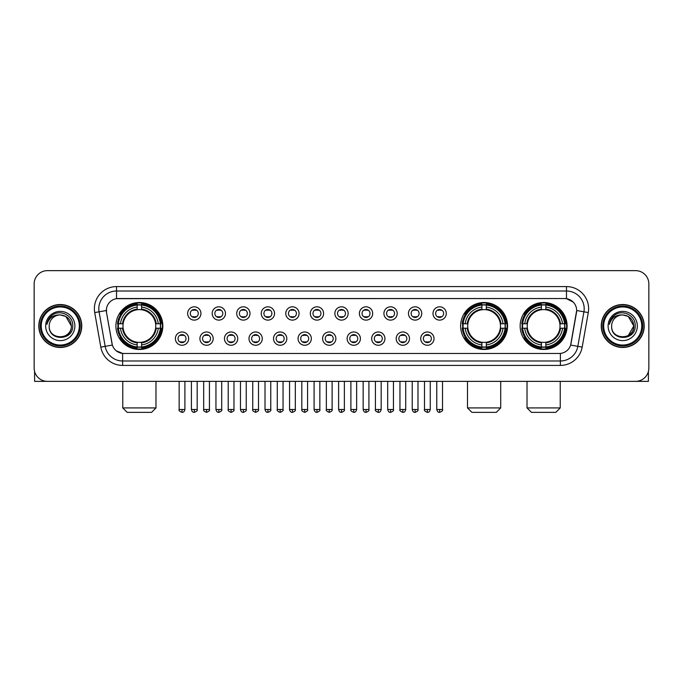 <?xml version="1.0" encoding="UTF-8"?>
<svg xmlns="http://www.w3.org/2000/svg" width="683" height="683" viewBox="0 0 683 683"><rect width="100%" height="100%" fill="white"/><g stroke="black" fill="none" stroke-linecap="round" stroke-linejoin="round"><path stroke-width="1.02" d="M460.632 325.996A23.47 23.47 0 0 0 484.102 349.474A23.47 23.47 0 0 0 507.571 325.996A23.47 23.47 0 0 0 484.102 302.526A23.47 23.47 0 0 0 460.632 325.996M520.156 325.996A23.47 23.47 0 0 0 543.625 349.474A23.47 23.47 0 0 0 567.095 325.996A23.47 23.47 0 0 0 543.625 302.526A23.47 23.47 0 0 0 520.156 325.996M115.905 325.996A23.47 23.47 0 0 0 139.375 349.474A23.47 23.47 0 0 0 162.844 325.996A23.47 23.47 0 0 0 139.375 302.526A23.47 23.47 0 0 0 115.905 325.996M188.67 338.623A6.642 6.642 0 0 1 182.019 345.265A6.642 6.642 0 0 1 175.377 338.623A6.642 6.642 0 0 1 182.019 331.981A6.642 6.642 0 0 1 188.67 338.623M178.041 338.623A3.987 3.987 0 0 0 182.019 342.61A3.987 3.987 0 0 0 186.007 338.623A3.987 3.987 0 0 0 182.019 334.636A3.987 3.987 0 0 0 178.041 338.623M213.198 338.623A6.642 6.642 0 0 1 206.556 345.265A6.642 6.642 0 0 1 199.914 338.623A6.642 6.642 0 0 1 206.556 331.981A6.642 6.642 0 0 1 213.198 338.623M202.569 338.623A3.987 3.987 0 0 0 206.556 342.61A3.987 3.987 0 0 0 210.543 338.623A3.987 3.987 0 0 0 206.556 334.636A3.987 3.987 0 0 0 202.569 338.623M237.735 338.623A6.642 6.642 0 0 1 231.093 345.265A6.642 6.642 0 0 1 224.451 338.623A6.642 6.642 0 0 1 231.093 331.981A6.642 6.642 0 0 1 237.735 338.623M227.106 338.623A3.987 3.987 0 0 0 231.093 342.61A3.987 3.987 0 0 0 235.08 338.623A3.987 3.987 0 0 0 231.093 334.636A3.987 3.987 0 0 0 227.106 338.623M262.272 338.623A6.642 6.642 0 0 1 255.63 345.265A6.642 6.642 0 0 1 248.988 338.623A6.642 6.642 0 0 1 255.63 331.981A6.642 6.642 0 0 1 262.272 338.623M251.643 338.623A3.987 3.987 0 0 0 255.63 342.61A3.987 3.987 0 0 0 259.617 338.623A3.987 3.987 0 0 0 255.63 334.636A3.987 3.987 0 0 0 251.643 338.623M286.809 338.623A6.642 6.642 0 0 1 280.167 345.265A6.642 6.642 0 0 1 273.516 338.623A6.642 6.642 0 0 1 280.167 331.981A6.642 6.642 0 0 1 286.809 338.623M276.18 338.623A3.987 3.987 0 0 0 280.167 342.61A3.987 3.987 0 0 0 284.145 338.623A3.987 3.987 0 0 0 280.167 334.636A3.987 3.987 0 0 0 276.18 338.623M311.337 338.623A6.642 6.642 0 0 1 304.695 345.265A6.642 6.642 0 0 1 298.053 338.623A6.642 6.642 0 0 1 304.695 331.981A6.642 6.642 0 0 1 311.337 338.623M300.708 338.623A3.987 3.987 0 0 0 304.695 342.61A3.987 3.987 0 0 0 308.682 338.623A3.987 3.987 0 0 0 304.695 334.636A3.987 3.987 0 0 0 300.708 338.623M335.874 338.623A6.642 6.642 0 0 1 329.232 345.265A6.642 6.642 0 0 1 322.589 338.623A6.642 6.642 0 0 1 329.232 331.981A6.642 6.642 0 0 1 335.874 338.623M325.245 338.623A3.987 3.987 0 0 0 329.232 342.61A3.987 3.987 0 0 0 333.219 338.623A3.987 3.987 0 0 0 329.232 334.636A3.987 3.987 0 0 0 325.245 338.623M360.411 338.623A6.642 6.642 0 0 1 353.768 345.265A6.642 6.642 0 0 1 347.126 338.623A6.642 6.642 0 0 1 353.768 331.981A6.642 6.642 0 0 1 360.411 338.623M349.781 338.623A3.987 3.987 0 0 0 353.768 342.61A3.987 3.987 0 0 0 357.755 338.623A3.987 3.987 0 0 0 353.768 334.636A3.987 3.987 0 0 0 349.781 338.623M384.947 338.623A6.642 6.642 0 0 1 378.305 345.265A6.642 6.642 0 0 1 371.663 338.623A6.642 6.642 0 0 1 378.305 331.981A6.642 6.642 0 0 1 384.947 338.623M374.318 338.623A3.987 3.987 0 0 0 378.305 342.61A3.987 3.987 0 0 0 382.292 338.623A3.987 3.987 0 0 0 378.305 334.636A3.987 3.987 0 0 0 374.318 338.623M409.484 338.623A6.642 6.642 0 0 1 402.833 345.265A6.642 6.642 0 0 1 396.191 338.623A6.642 6.642 0 0 1 402.833 331.981A6.642 6.642 0 0 1 409.484 338.623M398.855 338.623A3.987 3.987 0 0 0 402.833 342.61A3.987 3.987 0 0 0 406.82 338.623A3.987 3.987 0 0 0 402.833 334.636A3.987 3.987 0 0 0 398.855 338.623M434.012 338.623A6.642 6.642 0 0 1 427.37 345.265A6.642 6.642 0 0 1 420.728 338.623A6.642 6.642 0 0 1 427.37 331.981A6.642 6.642 0 0 1 434.012 338.623M423.383 338.623A3.987 3.987 0 0 0 427.37 342.61A3.987 3.987 0 0 0 431.357 338.623A3.987 3.987 0 0 0 427.37 334.636A3.987 3.987 0 0 0 423.383 338.623M200.93 313.463A6.642 6.642 0 0 1 194.288 320.114A6.642 6.642 0 0 1 187.646 313.463A6.642 6.642 0 0 1 194.288 306.821A6.642 6.642 0 0 1 200.93 313.463M190.301 313.463A3.987 3.987 0 0 0 194.288 317.45A3.987 3.987 0 0 0 198.275 313.463A3.987 3.987 0 0 0 194.288 309.484A3.987 3.987 0 0 0 190.301 313.463M225.467 313.463A6.642 6.642 0 0 1 218.825 320.114A6.642 6.642 0 0 1 212.182 313.463A6.642 6.642 0 0 1 218.825 306.821A6.642 6.642 0 0 1 225.467 313.463M214.838 313.463A3.987 3.987 0 0 0 218.825 317.45A3.987 3.987 0 0 0 222.812 313.463A3.987 3.987 0 0 0 218.825 309.484A3.987 3.987 0 0 0 214.838 313.463M250.004 313.463A6.642 6.642 0 0 1 243.361 320.114A6.642 6.642 0 0 1 236.719 313.463A6.642 6.642 0 0 1 243.361 306.821A6.642 6.642 0 0 1 250.004 313.463M239.374 313.463A3.987 3.987 0 0 0 243.361 317.45A3.987 3.987 0 0 0 247.348 313.463A3.987 3.987 0 0 0 243.361 309.484A3.987 3.987 0 0 0 239.374 313.463M274.54 313.463A6.642 6.642 0 0 1 267.898 320.114A6.642 6.642 0 0 1 261.256 313.463A6.642 6.642 0 0 1 267.898 306.821A6.642 6.642 0 0 1 274.54 313.463M263.911 313.463A3.987 3.987 0 0 0 267.898 317.45A3.987 3.987 0 0 0 271.885 313.463A3.987 3.987 0 0 0 267.898 309.484A3.987 3.987 0 0 0 263.911 313.463M299.077 313.463A6.642 6.642 0 0 1 292.426 320.114A6.642 6.642 0 0 1 285.784 313.463A6.642 6.642 0 0 1 292.426 306.821A6.642 6.642 0 0 1 299.077 313.463M288.448 313.463A3.987 3.987 0 0 0 292.426 317.45A3.987 3.987 0 0 0 296.413 313.463A3.987 3.987 0 0 0 292.426 309.484A3.987 3.987 0 0 0 288.448 313.463M323.605 313.463A6.642 6.642 0 0 1 316.963 320.114A6.642 6.642 0 0 1 310.321 313.463A6.642 6.642 0 0 1 316.963 306.821A6.642 6.642 0 0 1 323.605 313.463M312.976 313.463A3.987 3.987 0 0 0 316.963 317.45A3.987 3.987 0 0 0 320.95 313.463A3.987 3.987 0 0 0 316.963 309.484A3.987 3.987 0 0 0 312.976 313.463M348.142 313.463A6.642 6.642 0 0 1 341.5 320.114A6.642 6.642 0 0 1 334.858 313.463A6.642 6.642 0 0 1 341.5 306.821A6.642 6.642 0 0 1 348.142 313.463M337.513 313.463A3.987 3.987 0 0 0 341.5 317.45A3.987 3.987 0 0 0 345.487 313.463A3.987 3.987 0 0 0 341.5 309.484A3.987 3.987 0 0 0 337.513 313.463M372.679 313.463A6.642 6.642 0 0 1 366.037 320.114A6.642 6.642 0 0 1 359.395 313.463A6.642 6.642 0 0 1 366.037 306.821A6.642 6.642 0 0 1 372.679 313.463M362.05 313.463A3.987 3.987 0 0 0 366.037 317.45A3.987 3.987 0 0 0 370.024 313.463A3.987 3.987 0 0 0 366.037 309.484A3.987 3.987 0 0 0 362.05 313.463M397.216 313.463A6.642 6.642 0 0 1 390.574 320.114A6.642 6.642 0 0 1 383.923 313.463A6.642 6.642 0 0 1 390.574 306.821A6.642 6.642 0 0 1 397.216 313.463M386.587 313.463A3.987 3.987 0 0 0 390.574 317.45A3.987 3.987 0 0 0 394.552 313.463A3.987 3.987 0 0 0 390.574 309.484A3.987 3.987 0 0 0 386.587 313.463M421.744 313.463A6.642 6.642 0 0 1 415.102 320.114A6.642 6.642 0 0 1 408.46 313.463A6.642 6.642 0 0 1 415.102 306.821A6.642 6.642 0 0 1 421.744 313.463M411.115 313.463A3.987 3.987 0 0 0 415.102 317.45A3.987 3.987 0 0 0 419.089 313.463A3.987 3.987 0 0 0 415.102 309.484A3.987 3.987 0 0 0 411.115 313.463M446.281 313.463A6.642 6.642 0 0 1 439.639 320.114A6.642 6.642 0 0 1 432.996 313.463A6.642 6.642 0 0 1 439.639 306.821A6.642 6.642 0 0 1 446.281 313.463M435.652 313.463A3.987 3.987 0 0 0 439.639 317.45A3.987 3.987 0 0 0 443.626 313.463A3.987 3.987 0 0 0 439.639 309.484A3.987 3.987 0 0 0 435.652 313.463M100.811 347.118L94.715 312.575A22.146 22.146 0 0 1 116.52 286.587L566.48 286.587A22.146 22.146 0 0 1 588.285 312.575L582.189 347.118A22.146 22.146 0 0 1 560.384 365.414L122.616 365.414A22.146 22.146 0 0 1 100.811 347.118L105.165 346.349L99.078 311.807A17.715 17.715 0 0 1 116.52 291.009L566.48 291.009A17.715 17.715 0 0 1 583.922 311.807L577.835 346.349A17.715 17.715 0 0 1 560.384 360.983L122.616 360.983A17.715 17.715 0 0 1 105.165 346.349L112.353 345.077L106.522 312.575A11.961 11.961 0 0 1 118.296 298.539L564.704 298.539A11.961 11.961 0 0 1 576.478 312.575L571.014 343.575A11.961 11.961 0 0 1 559.24 353.461L123.76 353.461A11.961 11.961 0 0 1 111.986 343.575L106.522 312.575L106.471 308.725M118.014 328.216A21.48 21.48 0 0 1 118.014 323.785M522.256 328.216A21.48 21.48 0 0 1 522.256 323.785M462.741 328.216A21.48 21.48 0 0 1 462.741 323.785M38.803 325.996A21.48 21.48 0 0 0 60.283 347.476A21.48 21.48 0 0 0 81.755 325.996A21.48 21.48 0 0 0 60.283 304.524A21.48 21.48 0 0 0 38.803 325.996M601.245 325.996A21.48 21.48 0 0 0 622.717 347.476A21.48 21.48 0 0 0 644.197 325.996A21.48 21.48 0 0 0 622.717 304.524A21.48 21.48 0 0 0 601.245 325.996M116.52 286.587L116.52 298.676L564.704 298.539L566.48 298.676L573.157 302.04M559.24 353.461L123.76 353.461M122.616 365.414L122.616 353.401L116.23 350.789M588.285 312.575L576.665 310.526L570.646 345.077L582.189 347.118M648.85 283.923A13.284 13.284 0 0 0 635.566 270.639L47.434 270.639A13.284 13.284 0 0 0 34.15 283.923L34.15 368.069A13.284 13.284 0 0 0 47.434 381.362L635.566 381.362A13.284 13.284 0 0 0 648.85 368.069L648.85 283.923L648.85 368.069M34.15 283.923L34.15 368.069M635.566 270.639L47.434 270.639M47.434 381.362L635.566 381.362M34.594 371.475L34.594 381.362L85.964 381.362M79.322 325.996A19.047 19.047 0 0 0 60.283 306.957A19.047 19.047 0 0 0 41.236 325.996A19.047 19.047 0 0 0 60.283 345.043A19.047 19.047 0 0 0 79.322 325.996M80.21 325.996A19.927 19.927 0 0 0 60.283 306.069A19.927 19.927 0 0 0 40.348 325.996A19.927 19.927 0 0 0 60.283 345.931A19.927 19.927 0 0 0 80.21 325.996M81.533 325.996A21.258 21.258 0 0 0 60.283 304.746A21.258 21.258 0 0 0 39.025 325.996A21.258 21.258 0 0 0 60.283 347.254A21.258 21.258 0 0 0 81.533 325.996M71.348 325.996C70.691 319.277 67.002 315.58 60.283 314.931L65.816 316.408L71.348 325.996L65.816 316.408L60.283 314.931L65.816 316.408L71.348 325.996L65.816 316.408L60.283 314.931L65.816 316.408L71.348 325.996C72.031 340.279 48.527 340.279 49.21 325.996C48.22 341.363 73.269 341.022 72.748 325.996C73.568 315.452 59.754 308.75 51.788 315.546C49.014 317.868 47.383 320.814 46.905 324.391C48.997 317.791 53.453 314.641 60.283 314.931L65.816 316.408L71.348 325.996C72.031 340.279 48.527 340.279 49.21 325.996C48.527 340.279 72.031 340.279 71.348 325.996C72.031 340.279 48.527 340.279 49.21 325.996C48.527 340.279 72.031 340.279 71.348 325.996C72.031 340.279 48.527 340.279 49.21 325.996C48.527 340.279 72.031 340.279 71.348 325.996C72.031 340.279 48.527 340.279 49.21 325.996C48.527 340.279 72.031 340.279 71.348 325.996C72.031 340.279 48.527 340.279 49.21 325.996C48.527 340.279 72.031 340.279 71.348 325.996C72.031 340.279 48.527 340.279 49.21 325.996C48.527 340.279 72.031 340.279 71.348 325.996C72.031 340.279 48.527 340.279 49.21 325.996A11.073 11.073 0 0 1 60.283 314.931L65.816 316.408L71.348 325.996C71.792 334.593 60.744 340.305 54 335.122M45.667 325.996A14.616 14.616 0 0 0 60.283 340.612A14.616 14.616 0 0 0 74.891 325.996A14.616 14.616 0 0 0 60.283 311.388A14.616 14.616 0 0 0 45.667 325.996M51.788 315.546L48.519 319.431M48.322 319.806L48.613 319.268L48.322 319.806M151.558 412.361L127.2 412.361L122.769 407.93L155.98 407.93L151.558 412.361M141.586 346.964L141.586 347.852A21.967 21.967 0 0 0 161.231 328.216L160.343 328.216A21.079 21.079 0 0 1 141.586 346.964L141.586 344.915A19.047 19.047 0 0 0 158.285 328.216L155.613 328.216A16.383 16.383 0 0 0 141.586 309.766L141.586 305.036A21.079 21.079 0 0 1 160.343 323.785L161.231 323.785A21.967 21.967 0 0 0 141.586 304.148L141.586 305.036M118.415 328.216L117.519 328.216A21.967 21.967 0 0 0 137.163 347.852L137.163 346.964A21.079 21.079 0 0 1 118.415 328.216L120.464 328.216A19.047 19.047 0 0 0 137.163 344.915L137.163 342.234A16.383 16.383 0 0 0 155.613 328.216L156.262 328.216A17.032 17.032 0 0 1 141.586 342.892L141.586 344.915M137.163 305.036L137.163 304.148A21.967 21.967 0 0 0 117.519 323.785L118.415 323.785A21.079 21.079 0 0 1 137.163 305.036L137.163 307.085A19.047 19.047 0 0 0 120.464 323.785L123.136 323.785A16.383 16.383 0 0 0 137.163 342.234L137.163 342.892A17.032 17.032 0 0 1 122.488 328.216L120.464 328.216M118.458 328.216A21.036 21.036 0 0 1 118.458 323.785M141.586 305.079A21.036 21.036 0 0 0 137.163 305.079M160.292 323.785A21.036 21.036 0 0 1 160.292 328.216M160.343 323.785L158.285 323.785A19.047 19.047 0 0 0 141.586 307.085M158.285 328.216L160.343 328.216M137.163 344.915L137.163 346.964M155.613 323.785L158.285 323.785M141.586 342.26L141.586 342.892M137.163 342.234A16.383 16.383 0 0 1 123.136 328.216L122.488 328.216M141.586 346.921A21.036 21.036 0 0 1 137.163 346.921M120.464 323.785L118.415 323.785M137.163 309.732L137.163 307.085M141.586 309.766A16.383 16.383 0 0 0 123.136 323.785L122.488 323.785A17.032 17.032 0 0 1 137.163 309.109M141.586 309.74L141.586 309.109A17.032 17.032 0 0 1 156.262 323.785M120.951 314.043L119.696 314.043A23.026 23.026 0 0 1 162.4 325.996A23.026 23.026 0 0 1 119.696 337.957L120.951 337.957M496.285 412.361L471.927 412.361L467.496 407.93L500.707 407.93L496.285 412.361M486.322 346.964L486.322 347.852A21.967 21.967 0 0 0 505.958 328.216L505.07 328.216A21.079 21.079 0 0 1 486.322 346.964L486.322 344.915A19.047 19.047 0 0 0 503.021 328.216L500.34 328.216A16.383 16.383 0 0 0 486.322 309.766L486.322 305.036A21.079 21.079 0 0 1 505.07 323.785L505.958 323.785A21.967 21.967 0 0 0 486.322 304.148L486.322 305.036M463.142 328.216L462.246 328.216A21.967 21.967 0 0 0 481.891 347.852L481.891 346.964A21.079 21.079 0 0 1 463.142 328.216L465.191 328.216A19.047 19.047 0 0 0 481.891 344.915L481.891 342.234A16.383 16.383 0 0 0 500.34 328.216L500.998 328.216A17.032 17.032 0 0 1 486.322 342.892L486.322 344.915M481.891 305.036L481.891 304.148A21.967 21.967 0 0 0 462.246 323.785L463.142 323.785A21.079 21.079 0 0 1 481.891 305.036L481.891 307.085A19.047 19.047 0 0 0 465.191 323.785L467.864 323.785A16.383 16.383 0 0 0 481.891 342.234L481.891 342.892A17.032 17.032 0 0 1 467.215 328.216L465.191 328.216M463.185 328.216A21.036 21.036 0 0 1 463.185 323.785M486.322 305.079A21.036 21.036 0 0 0 481.891 305.079M505.019 323.785A21.036 21.036 0 0 1 505.019 328.216M505.07 323.785L503.021 323.785A19.047 19.047 0 0 0 486.322 307.085M503.021 328.216L505.07 328.216M481.891 344.915L481.891 346.964M500.34 323.785L503.021 323.785M486.322 342.26L486.322 342.892M481.891 342.234A16.383 16.383 0 0 1 467.864 328.216L467.215 328.216M486.322 346.921A21.036 21.036 0 0 1 481.891 346.921M465.191 323.785L463.142 323.785M481.891 309.732L481.891 307.085M486.322 309.766A16.383 16.383 0 0 0 467.864 323.785L467.215 323.785A17.032 17.032 0 0 1 481.891 309.109M486.322 309.74L486.322 309.109A17.032 17.032 0 0 1 500.998 323.785M465.678 314.043L464.423 314.043A23.026 23.026 0 0 1 507.136 325.996A23.026 23.026 0 0 1 464.423 337.957L465.678 337.957M555.8 412.361L531.442 412.361L527.02 407.93L560.231 407.93L555.8 412.361M545.837 346.964L545.837 347.852A21.967 21.967 0 0 0 565.481 328.216L564.585 328.216A21.079 21.079 0 0 1 545.837 346.964L545.837 344.915A19.047 19.047 0 0 0 562.536 328.216L559.864 328.216A16.383 16.383 0 0 0 545.837 309.766L545.837 305.036A21.079 21.079 0 0 1 564.585 323.785L565.481 323.785A21.967 21.967 0 0 0 545.837 304.148L545.837 305.036M522.657 328.216L521.769 328.216A21.967 21.967 0 0 0 541.414 347.852L541.414 346.964A21.079 21.079 0 0 1 522.657 328.216L524.715 328.216A19.047 19.047 0 0 0 541.414 344.915L541.414 342.234A16.383 16.383 0 0 0 559.864 328.216L560.512 328.216A17.032 17.032 0 0 1 545.837 342.892L545.837 344.915M541.414 305.036L541.414 304.148A21.967 21.967 0 0 0 521.769 323.785L522.657 323.785A21.079 21.079 0 0 1 541.414 305.036L541.414 307.085A19.047 19.047 0 0 0 524.715 323.785L527.387 323.785A16.383 16.383 0 0 0 541.414 342.234L541.414 342.892A17.032 17.032 0 0 1 526.738 328.216L524.715 328.216M522.708 328.216A21.036 21.036 0 0 1 522.708 323.785M545.837 305.079A21.036 21.036 0 0 0 541.414 305.079M564.542 323.785A21.036 21.036 0 0 1 564.542 328.216M564.585 323.785L562.536 323.785A19.047 19.047 0 0 0 545.837 307.085M562.536 328.216L564.585 328.216M541.414 344.915L541.414 346.964M559.864 323.785L562.536 323.785M545.837 342.26L545.837 342.892M541.414 342.234A16.383 16.383 0 0 1 527.387 328.216L526.738 328.216M545.837 346.921A21.036 21.036 0 0 1 541.414 346.921M524.715 323.785L522.657 323.785M541.414 309.732L541.414 307.085M545.837 309.766A16.383 16.383 0 0 0 527.387 323.785L526.738 323.785A17.032 17.032 0 0 1 541.414 309.109M545.837 309.74L545.837 309.109A17.032 17.032 0 0 1 560.512 323.785M525.201 314.043L523.946 314.043A23.026 23.026 0 0 1 566.651 325.996A23.026 23.026 0 0 1 523.946 337.957L525.201 337.957M192.965 317.228L192.965 316.596A3.398 3.398 0 0 0 195.62 316.596L195.62 317.228M195.62 309.706L195.62 310.338A3.398 3.398 0 0 0 192.965 310.338L192.965 309.706M217.501 317.228L217.501 316.596A3.398 3.398 0 0 0 220.157 316.596L220.157 317.228M220.157 309.706L220.157 310.338A3.398 3.398 0 0 0 217.501 310.338L217.501 309.706M242.03 317.228L242.03 316.596A3.398 3.398 0 0 0 244.693 316.596L244.693 317.228M244.693 309.706L244.693 310.338A3.398 3.398 0 0 0 242.03 310.338L242.03 309.706M266.566 317.228L266.566 316.596A3.398 3.398 0 0 0 269.222 316.596L269.222 317.228M269.222 309.706L269.222 310.338A3.398 3.398 0 0 0 266.566 310.338L266.566 309.706M291.103 317.228L291.103 316.596A3.398 3.398 0 0 0 293.758 316.596L293.758 317.228M293.758 309.706L293.758 310.338A3.398 3.398 0 0 0 291.103 310.338L291.103 309.706M315.64 317.228L315.64 316.596A3.398 3.398 0 0 0 318.295 316.596L318.295 317.228M318.295 309.706L318.295 310.338A3.398 3.398 0 0 0 315.64 310.338L315.64 309.706M340.168 317.228L340.168 316.596A3.398 3.398 0 0 0 342.832 316.596L342.832 317.228M342.832 309.706L342.832 310.338A3.398 3.398 0 0 0 340.168 310.338L340.168 309.706M364.705 317.228L364.705 316.596A3.398 3.398 0 0 0 367.36 316.596L367.36 317.228M367.36 309.706L367.36 310.338A3.398 3.398 0 0 0 364.705 310.338L364.705 309.706M389.242 317.228L389.242 316.596A3.398 3.398 0 0 0 391.897 316.596L391.897 317.228M391.897 309.706L391.897 310.338A3.398 3.398 0 0 0 389.242 310.338L389.242 309.706M413.778 317.228L413.778 316.596A3.398 3.398 0 0 0 416.434 316.596L416.434 317.228M416.434 309.706L416.434 310.338A3.398 3.398 0 0 0 413.778 310.338L413.778 309.706M438.307 317.228L438.307 316.596A3.398 3.398 0 0 0 440.97 316.596L440.97 317.228M440.97 309.706L440.97 310.338A3.398 3.398 0 0 0 438.307 310.338L438.307 309.706M180.696 342.379L180.696 341.748A3.398 3.398 0 0 0 183.351 341.748L183.351 342.379M183.351 334.866L183.351 335.498A3.398 3.398 0 0 0 180.696 335.498L180.696 334.866M205.233 342.379L205.233 341.748A3.398 3.398 0 0 0 207.888 341.748L207.888 342.379M207.888 334.866L207.888 335.498A3.398 3.398 0 0 0 205.233 335.498L205.233 334.866M229.761 342.379L229.761 341.748A3.398 3.398 0 0 0 232.425 341.748L232.425 342.379M232.425 334.866L232.425 335.498A3.398 3.398 0 0 0 229.761 335.498L229.761 334.866M254.298 342.379L254.298 341.748A3.398 3.398 0 0 0 256.953 341.748L256.953 342.379M256.953 334.866L256.953 335.498A3.398 3.398 0 0 0 254.298 335.498L254.298 334.866M278.835 342.379L278.835 341.748A3.398 3.398 0 0 0 281.49 341.748L281.49 342.379M281.49 334.866L281.49 335.498A3.398 3.398 0 0 0 278.835 335.498L278.835 334.866M303.372 342.379L303.372 341.748A3.398 3.398 0 0 0 306.027 341.748L306.027 342.379M306.027 334.866L306.027 335.498A3.398 3.398 0 0 0 303.372 335.498L303.372 334.866M327.9 342.379L327.9 341.748A3.398 3.398 0 0 0 330.563 341.748L330.563 342.379M330.563 334.866L330.563 335.498A3.398 3.398 0 0 0 327.9 335.498L327.9 334.866M352.437 342.379L352.437 341.748A3.398 3.398 0 0 0 355.1 341.748L355.1 342.379M355.1 334.866L355.1 335.498A3.398 3.398 0 0 0 352.437 335.498L352.437 334.866M376.973 342.379L376.973 341.748A3.398 3.398 0 0 0 379.628 341.748L379.628 342.379M379.628 334.866L379.628 335.498A3.398 3.398 0 0 0 376.973 335.498L376.973 334.866M401.51 342.379L401.51 341.748A3.398 3.398 0 0 0 404.165 341.748L404.165 342.379M404.165 334.866L404.165 335.498A3.398 3.398 0 0 0 401.51 335.498L401.51 334.866M426.047 342.379L426.047 341.748A3.398 3.398 0 0 0 428.702 341.748L428.702 342.379M428.702 334.866L428.702 335.498A3.398 3.398 0 0 0 426.047 335.498L426.047 334.866M648.406 371.475L648.406 381.362L597.036 381.362M641.764 325.996A19.047 19.047 0 0 0 622.717 306.957A19.047 19.047 0 0 0 603.678 325.996A19.047 19.047 0 0 0 622.717 345.043A19.047 19.047 0 0 0 641.764 325.996M642.652 325.996A19.927 19.927 0 0 0 622.717 306.069A19.927 19.927 0 0 0 602.79 325.996A19.927 19.927 0 0 0 622.717 345.931A19.927 19.927 0 0 0 642.652 325.996M643.975 325.996A21.258 21.258 0 0 0 622.717 304.746A21.258 21.258 0 0 0 601.467 325.996A21.258 21.258 0 0 0 622.717 347.254A21.258 21.258 0 0 0 643.975 325.996M633.141 322.248L633.79 325.996L628.258 316.408L622.717 314.931L628.258 316.408L633.79 325.996L628.258 316.408L622.717 314.931L628.258 316.408L633.79 325.996L628.258 316.408L622.717 314.931L628.258 316.408L633.79 325.996C634.473 340.279 610.969 340.279 611.652 325.996C610.662 341.363 635.711 341.022 635.19 325.996C636.01 315.452 622.196 308.75 614.23 315.546C611.456 317.868 609.825 320.814 609.347 324.391C611.439 317.791 615.895 314.641 622.717 314.931L628.258 316.408L633.79 325.996C634.473 340.279 610.969 340.279 611.652 325.996C610.969 340.279 634.473 340.279 633.79 325.996L628.258 335.592L633.79 325.996C634.473 340.279 610.969 340.279 611.652 325.996C610.969 340.279 634.473 340.279 633.79 325.996C634.473 340.279 610.969 340.279 611.652 325.996C610.969 340.279 634.473 340.279 633.79 325.996C634.473 340.279 610.969 340.279 611.652 325.996C610.969 340.279 634.473 340.279 633.79 325.996C634.473 340.279 610.969 340.279 611.652 325.996C610.969 340.279 634.473 340.279 633.79 325.996C634.473 340.279 610.969 340.279 611.652 325.996A11.073 11.073 0 0 1 622.717 314.931L628.258 316.408L633.79 325.996C634.234 334.593 623.186 340.305 616.442 335.122M622.717 314.931C629.444 315.58 633.132 319.277 633.79 325.996M608.109 325.996A14.616 14.616 0 0 0 622.717 340.612A14.616 14.616 0 0 0 637.333 325.996A14.616 14.616 0 0 0 622.717 311.388A14.616 14.616 0 0 0 608.109 325.996M614.23 315.546L610.961 319.431M610.764 319.806L611.054 319.268M566.48 286.587L566.48 298.676M94.715 312.575L99.078 311.807A17.715 17.715 0 0 1 98.804 308.725M99.078 311.807L106.335 310.526M560.384 353.401L560.384 365.414M141.586 342.234A16.383 16.383 0 0 0 155.613 328.216M137.163 347.118A21.233 21.233 0 0 0 141.586 347.118M160.496 328.216A21.233 21.233 0 0 0 160.496 323.785M141.586 304.883A21.233 21.233 0 0 0 137.163 304.883M486.322 342.234A16.383 16.383 0 0 0 500.34 328.216M481.891 347.118A21.233 21.233 0 0 0 486.322 347.118M505.224 328.216A21.233 21.233 0 0 0 505.224 323.785M486.322 304.883A21.233 21.233 0 0 0 481.891 304.883M545.837 342.234A16.383 16.383 0 0 0 559.864 328.216M541.414 347.118A21.233 21.233 0 0 0 545.837 347.118M564.747 328.216A21.233 21.233 0 0 0 564.747 323.785M545.837 304.883A21.233 21.233 0 0 0 541.414 304.883M194.288 409.484L191.411 409.484C191.914 411.533 192.871 412.489 194.288 412.361L194.288 409.484L197.174 409.484L197.174 381.362M218.825 409.484L215.948 409.484C216.451 411.533 217.407 412.489 218.825 412.361L218.825 409.484L221.702 409.484L221.702 381.362M243.361 409.484L240.484 409.484C240.988 411.533 241.944 412.489 243.361 412.361L243.361 409.484L246.239 409.484L246.239 381.362M267.898 409.484L265.013 409.484C265.516 411.533 266.481 412.489 267.898 412.361L267.898 409.484L270.775 409.484L270.775 381.362M292.426 409.484L289.549 409.484C290.053 411.533 291.018 412.489 292.426 412.361L292.426 409.484L295.312 409.484L295.312 381.362M316.963 409.484L314.086 409.484C314.59 411.533 315.546 412.489 316.963 412.361L316.963 409.484L319.84 409.484L319.84 381.362M341.5 409.484L338.623 409.484C339.127 411.533 340.083 412.489 341.5 412.361L341.5 409.484L344.377 409.484L344.377 381.362M366.037 409.484L363.16 409.484C363.655 411.533 364.62 412.489 366.037 412.361L366.037 409.484L368.914 409.484L368.914 381.362M390.574 409.484L387.688 409.484C388.192 411.533 389.156 412.489 390.574 412.361L390.574 409.484L393.451 409.484L393.451 381.362M415.102 409.484L412.225 409.484C412.728 411.533 413.685 412.489 415.102 412.361L415.102 409.484L417.987 409.484L417.987 381.362M439.639 409.484L436.761 409.484C437.265 411.533 438.221 412.489 439.639 412.361L439.639 409.484L442.516 409.484L442.516 381.362M182.019 409.484L179.142 409.484C178.562 410.398 179.518 411.362 182.019 412.361L182.019 409.484L184.905 409.484L184.905 381.362M206.556 409.484L203.679 409.484C203.099 410.398 204.055 411.362 206.556 412.361L206.556 409.484L209.433 409.484L209.433 381.362M231.093 409.484L228.216 409.484C227.627 410.398 228.592 411.362 231.093 412.361L231.093 409.484L233.97 409.484L233.97 381.362M255.63 409.484L252.753 409.484C252.164 410.398 253.128 411.362 255.63 412.361L255.63 409.484L258.507 409.484L258.507 381.362M280.167 409.484L277.281 409.484C276.7 410.398 277.657 411.362 280.167 412.361L280.167 409.484L283.044 409.484L283.044 381.362M304.695 409.484L301.818 409.484C301.237 410.398 302.193 411.362 304.695 412.361L304.695 409.484L307.581 409.484L307.581 381.362M329.232 409.484L326.354 409.484C325.774 410.398 326.73 411.362 329.232 412.361L329.232 409.484L332.109 409.484L332.109 381.362M353.768 409.484L350.891 409.484C350.302 410.398 351.267 411.362 353.768 412.361L353.768 409.484L356.646 409.484L356.646 381.362M378.305 409.484L375.419 409.484C374.839 410.398 375.795 411.362 378.305 412.361L378.305 409.484L381.182 409.484L381.182 381.362M402.833 409.484L399.956 409.484C399.376 410.398 400.332 411.362 402.833 412.361L402.833 409.484L405.719 409.484L405.719 381.362M427.37 409.484L424.493 409.484C423.912 410.398 424.869 411.362 427.37 412.361L427.37 409.484L430.247 409.484L430.247 381.362M155.98 381.362L155.98 407.93M122.769 381.362L122.769 407.93M500.707 381.362L500.707 407.93M467.496 381.362L467.496 407.93M560.231 381.362L560.231 407.93M527.02 381.362L527.02 407.93M191.411 409.484L191.411 381.362M197.174 409.484C197.754 410.398 196.798 411.362 194.288 412.361M215.948 409.484L215.948 381.362M221.702 409.484C222.291 410.398 221.326 411.362 218.825 412.361M240.484 409.484L240.484 381.362M246.239 409.484C246.819 410.398 245.863 411.362 243.361 412.361M265.013 409.484L265.013 381.362M270.775 409.484C271.356 410.398 270.4 411.362 267.898 412.361M289.549 409.484L289.549 381.362M295.312 409.484C295.893 410.398 294.936 411.362 292.426 412.361M314.086 409.484L314.086 381.362M319.84 409.484C320.429 410.398 319.465 411.362 316.963 412.361M338.623 409.484L338.623 381.362M344.377 409.484C344.966 410.398 344.001 411.362 341.5 412.361M363.16 409.484L363.16 381.362M368.914 409.484C369.494 410.398 368.538 411.362 366.037 412.361M387.688 409.484L387.688 381.362M393.451 409.484C394.031 410.398 393.075 411.362 390.574 412.361M412.225 409.484L412.225 381.362M417.987 409.484C418.568 410.398 417.612 411.362 415.102 412.361M436.761 409.484L436.761 381.362M442.516 409.484C443.105 410.398 442.14 411.362 439.639 412.361M179.142 409.484L179.142 381.362M184.905 409.484C184.401 411.533 183.437 412.489 182.019 412.361M203.679 409.484L203.679 381.362M209.433 409.484C210.023 410.398 209.058 411.362 206.556 412.361M228.216 409.484L228.216 381.362M233.97 409.484C234.559 410.398 233.595 411.362 231.093 412.361M252.753 409.484L252.753 381.362M258.507 409.484C259.088 410.398 258.131 411.362 255.63 412.361M277.281 409.484L277.281 381.362M283.044 409.484C283.624 410.398 282.668 411.362 280.167 412.361M301.818 409.484L301.818 381.362M307.581 409.484C308.161 410.398 307.205 411.362 304.695 412.361M326.354 409.484L326.354 381.362M332.109 409.484C332.698 410.398 331.733 411.362 329.232 412.361M350.891 409.484L350.891 381.362M356.646 409.484C356.142 411.533 355.186 412.489 353.768 412.361M375.419 409.484L375.419 381.362M381.182 409.484C380.679 411.533 379.722 412.489 378.305 412.361M399.956 409.484L399.956 381.362M405.719 409.484C405.215 411.533 404.251 412.489 402.833 412.361M424.493 409.484L424.493 381.362M430.247 409.484C429.752 411.533 428.787 412.489 427.37 412.361"/></g></svg>
